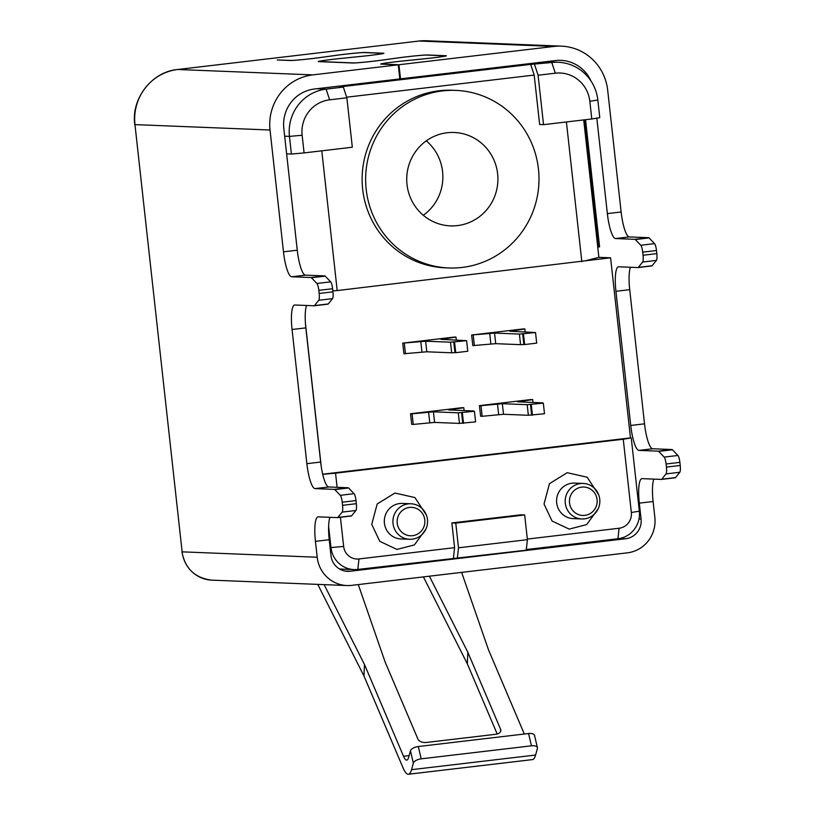 <?xml version="1.0" encoding="UTF-8"?>
<svg xmlns="http://www.w3.org/2000/svg" width="815" height="815" viewBox="0 0 815 815"><rect width="100%" height="100%" fill="white"/><g stroke="black" fill="none" stroke-linecap="round" stroke-linejoin="round"><path stroke-width="1.22" d="M425.909 529.098L414.407 544.919L396.925 549.432L379.78 541.333L371.742 524.351L377.182 503.986L394.918 493.034L414.916 497.558L426.469 515.243M598.179 508.774L586.678 524.595L569.196 529.108L552.05 521.009L544.023 504.016L549.463 483.662L567.189 472.7L587.187 477.233L598.74 494.919M408.427 774.24L532.46 759.6A35.544 7.722 -96.7 0 0 535.577 755.036L411.544 769.676A35.544 7.722 83.3 0 1 408.427 774.24A35.544 7.722 83.3 0 1 408.162 774.25A35.544 7.722 83.3 0 1 403.038 767.822L363.979 676.022L364.468 664.47L403.527 756.269L409.12 755.617M411.544 769.676L413.358 763.115A7.111 3.26 -13.3 0 1 421.212 758.826L418.299 746.53A7.111 3.26 -13.3 0 0 410.444 750.819L408.631 757.38A21.322 4.635 83.3 0 1 406.756 760.12A21.322 4.635 83.3 0 1 406.603 760.13A21.322 4.635 83.3 0 1 403.527 756.269M366.18 189.345A88.855 86.685 -87.7 0 1 455.86 90.394A88.855 86.685 -87.7 0 1 538.45 169.021A88.855 86.685 -87.7 0 1 448.77 267.962A88.855 86.685 -87.7 0 1 366.18 189.345M455.86 90.394L452.356 90.251A88.855 86.685 92.3 0 0 362.665 189.202A88.855 86.685 92.3 0 0 445.255 267.819L448.77 267.962M393.013 523.566A17.767 17.339 -87.7 0 1 410.954 503.772A17.767 17.339 -87.7 0 1 427.468 519.501A17.767 17.339 -87.7 0 1 409.527 539.286A17.767 17.339 -87.7 0 1 393.013 523.566M565.284 503.242A17.767 17.339 -87.7 0 1 583.224 483.448A17.767 17.339 -87.7 0 1 599.738 499.177A17.767 17.339 -87.7 0 1 581.798 518.961A17.767 17.339 -87.7 0 1 565.284 503.242M397.241 523.189A14.222 13.865 -87.7 0 1 409.466 507.439A14.222 13.865 -87.7 0 1 424.798 519.939A14.222 13.865 -87.7 0 1 412.584 535.689A14.222 13.865 -87.7 0 1 397.241 523.189M569.512 502.865A14.222 13.865 -87.7 0 1 581.737 487.115A14.222 13.865 -87.7 0 1 597.079 499.615A14.222 13.865 -87.7 0 1 584.854 515.365A14.222 13.865 -87.7 0 1 569.512 502.865M497.629 173.829A46.74 45.599 -87.7 0 1 450.451 225.877A46.74 45.599 -87.7 0 1 407.011 184.526A46.74 45.599 -87.7 0 1 454.179 132.478A46.74 45.599 -87.7 0 1 497.629 173.829M423.311 215.292A46.74 45.599 92.3 0 0 442.586 171.639A46.74 45.599 92.3 0 0 426.286 140.863M653.834 479.108A24.878 5.41 -96.7 0 0 653.1 501.51L654.852 517.403A31.989 31.204 -87.7 0 1 627.356 552.835L351.713 585.353A31.989 31.204 -87.7 0 1 346.935 585.547A31.989 31.204 -87.7 0 1 317.198 557.236L315.446 541.354L329.229 539.724L330.982 555.616A17.767 17.339 92.3 0 0 350.155 571.234L625.798 538.715L619.706 538.471M317.198 557.236L182.132 551.847L134.964 124.614L270.03 130.013L283.477 251.825A24.878 5.41 -96.7 0 0 291.678 276.764L311.004 277.528A7.111 1.548 83.3 0 1 311.401 277.762L316.892 283.467A7.111 1.548 83.3 0 1 318.828 290.364L319.174 293.461A7.111 1.548 83.3 0 1 318.747 300.266L314.478 305.584A7.111 1.548 83.3 0 1 314.172 305.778A7.111 1.548 83.3 0 1 314.121 305.778L294.796 305.004A24.878 5.41 -96.7 0 0 294.612 305.014A24.878 5.41 -96.7 0 0 292.055 329.505L306.868 463.674A24.878 5.41 -96.7 0 0 315.069 488.603L334.395 489.377A7.111 1.548 83.3 0 1 334.792 489.601L340.283 495.316A7.111 1.548 83.3 0 1 342.219 502.213L342.555 505.31A7.111 1.548 83.3 0 1 342.137 512.115L337.868 517.433A7.111 1.548 83.3 0 1 337.563 517.627A7.111 1.548 83.3 0 1 337.512 517.627L318.186 516.853A24.878 5.41 -96.7 0 0 317.993 516.863A24.878 5.41 -96.7 0 0 315.446 541.354M270.03 130.013A49.756 48.543 -87.7 0 1 312.817 74.888L398.26 64.813L381.155 64.13A18.48 0.621 173.7 0 1 380.697 64.039A18.48 0.621 173.7 0 1 403.456 60.921L424.656 58.762A17.064 0.571 -6.3 0 0 445.652 55.878A17.064 0.571 -6.3 0 0 445.235 55.807L426.642 55.063A17.064 0.571 -6.3 0 0 399.35 57.753L382.469 60.086A18.48 0.621 173.7 0 1 352.905 63L318.696 61.634A18.48 0.621 173.7 0 1 318.237 61.543A18.48 0.621 173.7 0 1 340.986 58.425L362.196 56.266A17.064 0.571 -6.3 0 0 383.193 53.383A17.064 0.571 -6.3 0 0 382.775 53.311L364.183 52.568A17.064 0.571 -6.3 0 0 336.89 55.257L320 57.59A18.48 0.621 173.7 0 1 290.446 60.504L277.243 59.974L291.128 60.422A17.767 0.601 -6.3 0 0 319.551 57.621L336.442 55.288A17.767 0.601 173.7 0 1 364.865 52.486L383.468 53.23A17.767 0.601 173.7 0 1 383.906 53.311A17.767 0.601 173.7 0 1 362.023 56.306L340.823 58.466A17.767 0.601 -6.3 0 0 318.94 61.471A17.767 0.601 -6.3 0 0 319.378 61.553L353.598 62.918A17.767 0.601 -6.3 0 0 382.021 60.116L398.902 57.784A17.767 0.601 173.7 0 1 427.325 54.982L445.927 55.726A17.767 0.601 173.7 0 1 446.365 55.807A17.767 0.601 173.7 0 1 424.483 58.802L403.282 60.962A17.767 0.601 -6.3 0 0 381.41 63.967A17.767 0.601 -6.3 0 0 381.838 64.049L398.953 64.731L553.996 46.435A49.756 48.543 -87.7 0 1 561.433 46.149A49.756 48.543 -87.7 0 1 607.684 90.18L621.132 211.992A24.878 5.41 -96.7 0 0 629.333 236.921L648.659 237.695A7.111 1.548 83.3 0 1 649.056 237.919L654.547 243.624A7.111 1.548 83.3 0 1 656.482 250.521L656.829 253.618A7.111 1.548 83.3 0 1 656.401 260.423L652.132 265.741A7.111 1.548 83.3 0 1 651.827 265.935A7.111 1.548 83.3 0 1 651.776 265.935L638.094 267.554M329.963 517.321A24.878 5.41 -96.7 0 0 329.229 539.724M337.614 517.617L351.296 515.997A7.111 1.548 -96.7 0 0 351.346 515.997A7.111 1.548 -96.7 0 0 351.642 515.803L337.868 517.433M342.137 512.115L355.911 510.485L351.642 515.803M355.911 510.485A7.111 1.548 -96.7 0 0 356.338 503.68L356.002 500.583A7.111 1.548 -96.7 0 0 354.056 493.686L340.283 495.316M334.792 489.601L348.576 487.981L354.056 493.686M348.576 487.981A7.111 1.548 -96.7 0 0 348.168 487.757L328.842 486.983L315.069 488.603M306.572 305.472A24.878 5.41 -96.7 0 0 305.839 327.875L320.652 462.044A24.878 5.41 -96.7 0 0 328.842 486.983M314.223 305.768L327.905 304.148A7.111 1.548 -96.7 0 0 327.956 304.148A7.111 1.548 -96.7 0 0 328.262 303.954L314.478 305.584M318.747 300.266L332.53 298.636L328.262 303.954M332.53 298.636A7.111 1.548 -96.7 0 0 332.948 291.831L332.612 288.734A7.111 1.548 -96.7 0 0 330.676 281.837L316.892 283.467M311.401 277.762L325.185 276.132L330.676 281.837M325.185 276.132A7.111 1.548 -96.7 0 0 324.788 275.908L305.462 275.134L291.678 276.764M398.26 64.813L399.819 78.933L314.376 89.018A35.544 34.668 -87.7 0 0 283.814 128.393L297.261 250.205A24.878 5.41 -96.7 0 0 305.462 275.134M398.953 64.731L400.511 78.851L555.555 60.554A35.544 34.668 -87.7 0 1 560.873 60.351A35.544 34.668 -87.7 0 1 590.926 80.879M621.132 211.992L607.358 213.612L596.814 118.144M400.511 78.851L399.808 78.821M625.798 538.715A17.767 17.339 -87.7 0 0 641.069 519.023L639.317 503.14L653.1 501.51M607.358 213.612A24.878 5.41 -96.7 0 0 615.549 238.55L634.875 239.315A7.111 1.548 83.3 0 1 635.272 239.549L640.763 245.254A7.111 1.548 83.3 0 1 642.699 252.151L643.045 255.248A7.111 1.548 83.3 0 1 642.617 262.053L638.349 267.371A7.111 1.548 83.3 0 1 638.043 267.565A7.111 1.548 83.3 0 1 637.992 267.565L618.667 266.79A24.878 5.41 -96.7 0 0 618.483 266.8A24.878 5.41 -96.7 0 0 615.926 291.291L630.739 425.461A24.878 5.41 -96.7 0 0 638.94 450.389L658.265 451.164A7.111 1.548 83.3 0 1 658.663 451.388L664.154 457.103A7.111 1.548 83.3 0 1 666.089 464L666.436 467.097A7.111 1.548 83.3 0 1 666.008 473.902L661.739 479.22A7.111 1.548 83.3 0 1 661.434 479.414A7.111 1.548 83.3 0 1 661.383 479.414L642.057 478.639A24.878 5.41 -96.7 0 0 641.863 478.649A24.878 5.41 -96.7 0 0 639.317 503.14M584.691 119.805L598.73 246.976L599.585 246.874L585.547 119.703M630.443 267.259A24.878 5.41 -96.7 0 0 629.71 289.661L644.522 423.831A24.878 5.41 -96.7 0 0 652.713 448.77L672.049 449.544A7.111 1.548 83.3 0 1 672.446 449.768L677.937 455.473A7.111 1.548 83.3 0 1 679.873 462.37L680.209 465.467A7.111 1.548 83.3 0 1 679.792 472.272L675.523 477.59A7.111 1.548 83.3 0 1 675.217 477.784A7.111 1.548 83.3 0 1 675.166 477.784L661.485 479.403M317.758 584.375L363.979 676.022M423.413 576.898L467.341 663.828L497.191 733.979M318.207 585.445L318.247 584.396M337.115 487.309L335.556 473.179L322.872 474.299L323.015 475.512M328.618 526.337L330.961 547.568L330.085 547.527M305.431 323.28L321.253 466.659M284.68 136.197L289.457 136.39L291.403 154.045L286.625 153.852M291.403 154.045L304.087 152.914L302.141 135.259L289.457 136.39A42.655 41.606 -87.7 0 1 326.122 89.141L343.349 87.103L339.447 86.95L530.667 64.385L551.806 62.511A42.655 41.606 -87.7 0 1 558.183 62.266A42.655 41.606 -87.7 0 1 597.823 100.001L599.779 117.655L591.782 118.97L589.836 101.315L597.823 100.001M598.73 246.976L597.721 246.935L598.872 257.346L610.588 257.815L630.464 437.889L631.248 437.92L639.337 511.188A24.878 24.267 -87.7 0 1 617.943 538.746L526.307 549.555M324.126 584.63L364.468 664.47M467.341 663.828L467.83 652.265L500.665 729.445A7.111 4.136 -177.6 0 1 500.879 730.556A7.111 4.136 -177.6 0 1 495.5 734.315L426.591 742.445A7.111 4.136 -177.6 0 1 417.973 739.195L385.138 662.025L358.274 584.579M429.393 576.195L467.83 652.265M524.32 734.02L488.501 649.83L461.636 572.385M421.212 758.826L531.462 745.817A7.111 3.26 -13.3 0 1 537.421 747.661A7.111 3.26 -13.3 0 1 537.391 748.486L535.577 755.036M357.816 569.441L358.987 558.937L454.597 547.66L451.867 522.945L455.768 523.098L458.499 547.812L527.407 539.683L526.235 550.186L357.816 569.441A24.878 24.267 -87.7 0 1 354.087 569.583A24.878 24.267 -87.7 0 1 330.961 547.568L343.645 546.437L340.426 517.291M527.193 404.688L543.32 403.15L544.491 413.745L528.365 415.273L527.193 404.688L502.335 403.69L481.003 405.697L482.164 416.292L480.606 416.221L479.434 405.636L531.115 399.533L532.684 399.595L533 402.467M524.88 328.985L509.874 331.216L535.526 332.54L519.399 334.069L494.542 333.08L495.714 343.665L472.812 345.611L471.64 335.016L523.322 328.924L524.88 328.985L525.196 331.848M322.689 474.198L630.464 437.889M610.588 257.815L585.425 260.79L598.872 257.346M455.972 337.115L440.956 339.346L466.618 340.67L450.491 342.198L425.634 341.21L426.795 351.795L403.904 353.741L402.732 343.146L454.413 337.053L455.972 337.115L456.288 339.977M458.285 412.818L474.412 411.28L475.583 421.875L459.456 423.403L458.285 412.818L433.427 411.82L412.084 413.826L413.256 424.421L411.697 424.36L410.526 413.765L462.207 407.663L463.776 407.724L464.092 410.597M304.087 152.914L352.325 147.22L346.864 97.79L329.637 99.827A31.989 31.204 92.3 0 0 302.141 135.259M332.846 290.863L337.206 290.568L321.782 150.826M542.24 62.134L551.806 62.511L555.31 73.197L538.083 75.235L543.544 124.664L591.782 118.97M534.579 64.548L538.083 75.235M346.67 97.199L534.182 75.072L530.667 64.385M346.864 97.79L343.349 87.103M527.346 539.072L619.115 528.242A14.222 13.865 92.3 0 0 631.34 512.492L623.251 439.234L631.248 437.92M543.544 124.664L539.642 124.501L534.182 75.072M597.721 246.935L583.703 119.927M418.299 746.53L528.558 733.52A7.111 3.26 -13.3 0 1 534.508 735.364L537.421 747.661M358.987 558.937A14.222 13.865 -87.7 0 1 343.645 546.437M623.251 439.234L335.556 473.179M451.867 522.945L520.775 514.815L524.677 514.968L455.768 523.098M481.003 405.697L479.434 405.636M528.365 415.273L503.507 414.285L482.164 416.292M494.542 333.08L471.64 335.016M474.371 345.672L473.199 335.077M337.206 290.568L585.425 260.79M425.634 341.21L402.732 343.146M405.463 353.802L404.291 343.207M412.084 413.826L410.526 413.765M459.456 423.403L434.599 422.415L413.256 424.421M566.405 121.965L581.839 261.707M555.31 73.197A31.989 31.204 -87.7 0 1 589.836 101.315M454.597 547.66L453.425 558.153M458.499 547.812L457.327 558.316M527.407 539.683L524.677 514.968M530.484 404.546L531.645 415.141M531.258 404.576L532.429 415.171M543.32 403.15L542.729 403.13M542.698 402.855L517.668 401.826L532.684 399.595M495.714 343.665L520.571 344.663L519.399 334.069M520.571 344.663L523.851 344.521L522.68 333.926M523.851 344.521L524.636 344.551L523.464 333.956M535.526 332.54L536.688 343.125L524.636 344.551M426.795 351.795L451.663 352.793L450.491 342.198M451.663 352.793L454.943 352.651L453.772 342.055M454.943 352.651L455.728 352.681L454.556 342.086M466.618 340.67L467.779 351.255L455.728 352.681M461.565 412.675L462.737 423.27M462.349 412.706L463.521 423.301M474.412 411.28L473.821 411.259M473.79 410.984L448.759 409.955L463.776 407.724M410.954 503.772L402.365 503.436A17.767 17.339 92.3 0 0 384.425 523.22A17.767 17.339 92.3 0 0 400.939 538.949L409.527 539.286M583.224 483.448L574.636 483.101A17.767 17.339 92.3 0 0 556.696 502.896A17.767 17.339 92.3 0 0 573.21 518.615L581.798 518.961M312.817 74.888L177.741 69.499A49.756 48.543 92.3 0 0 134.964 124.614L182.132 551.847A31.989 31.204 92.3 0 0 211.859 580.148L346.935 585.547M356.338 503.68L342.555 505.31M356.002 500.583L342.219 502.213M348.168 487.757L334.395 489.377M306.868 463.674L320.652 462.044M292.055 329.505L305.839 327.875M332.948 291.831L319.174 293.461M332.612 288.734L318.828 290.364M324.788 275.908L311.004 277.528M283.477 251.825L297.261 250.205M177.629 69.509A7.111 1.548 83.3 0 1 177.69 69.499A7.111 1.548 83.3 0 1 177.741 69.499L418.92 41.035A7.111 1.548 -96.7 0 0 418.869 41.045A7.111 1.548 -96.7 0 0 418.818 41.056M553.996 46.435L418.92 41.035A49.756 48.543 92.3 0 1 426.367 40.75L561.433 46.149M344.857 571.02L350.155 571.234M641.069 519.023L639.001 518.941M629.333 236.921L615.549 238.55M329.637 99.827L326.122 89.141L316.556 88.754M675.523 477.59L661.739 479.22M666.008 473.902L679.792 472.272M680.209 465.467L666.436 467.097M666.089 464L679.873 462.37M677.937 455.473L664.154 457.103M658.663 451.388L672.446 449.768M672.049 449.544L658.265 451.164M638.94 450.389L652.713 448.77M630.739 425.461L644.522 423.831M629.71 289.661L615.926 291.291M652.132 265.741L638.349 267.371M642.617 262.053L656.401 260.423M656.829 253.618L643.045 255.248M642.699 252.151L656.482 250.521M654.547 243.624L640.763 245.254M635.272 239.549L649.056 237.919M648.659 237.695L634.875 239.315M410.444 750.819L413.358 763.115M500.573 731.646L500.665 729.445M639.337 511.188L631.34 512.492M528.558 733.52L531.462 745.817M619.115 528.242L617.943 538.746M497.507 404.046L498.678 414.641M502.335 403.69L503.507 414.285M519.96 401.398L520.021 401.948M512.156 330.778L512.217 331.328M490.885 344.022L489.713 333.427M443.248 338.908L443.309 339.468M421.976 352.151L420.805 341.556M428.598 412.176L429.77 422.771M433.427 411.82L434.599 422.415M451.052 409.527L451.113 410.077M351.346 515.997L337.563 517.627M327.956 304.148L314.172 305.778M426.367 40.75L418.869 41.045L177.69 69.499C152.089 71.557 130.981 98.615 134.791 124.583M181.949 551.806C185.046 568.636 195.009 578.08 211.859 580.148M558.183 62.266L545.418 61.757M661.434 479.414L675.217 477.784M638.043 267.565L651.827 265.935M354.087 569.583L339.56 569.002"/></g></svg>

